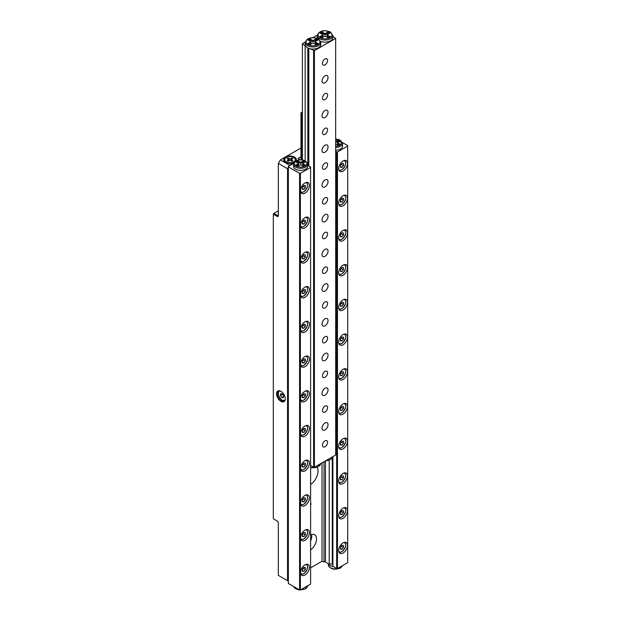 <?xml version="1.0" encoding="UTF-8"?>
<svg xmlns="http://www.w3.org/2000/svg" width="621" height="621" viewBox="0 0 621 621"><rect width="100%" height="100%" fill="white"/><g stroke="black" fill="none" stroke-linecap="round" stroke-linejoin="round"><path stroke-width="0.93" d="M341.969 371.715L340.471 373.586L340.471 375.589L341.969 375.721L343.467 373.858L343.467 371.855L341.969 371.715M340.471 373.935L341.465 372.344M341.208 372.662L343.467 373.858M340.471 374.851L341.969 375.721M341.969 337.001L340.471 338.872L340.471 340.867L341.969 341.007L343.467 339.136L343.467 337.133L341.969 337.001M340.471 339.221L341.465 337.622M341.208 337.948L343.467 339.136M340.471 340.137L341.969 341.007M303.886 289.557L302.38 291.42L302.38 293.423L303.886 293.554L305.385 291.691L305.385 289.689L303.886 289.557M302.38 291.777L303.382 290.178M303.126 290.496L305.385 291.691M302.38 292.693L303.886 293.554M303.886 220.121L302.38 221.984L302.38 223.987L303.886 224.119L305.385 222.256L305.385 220.253L303.886 220.121M302.38 222.341L303.382 220.742M303.126 221.06L305.385 222.256M302.38 223.257L303.886 224.119M341.969 163.416L340.471 165.279L340.471 167.282L341.969 167.422L343.467 165.551L343.467 163.548L341.969 163.416M340.471 165.636L341.465 164.037M341.208 164.363L343.467 165.551M340.471 166.552L341.969 167.422M303.886 185.4L302.38 187.27L302.38 189.273L303.886 189.405L305.385 187.534L305.385 185.532L303.886 185.4M302.38 187.62L303.382 186.028M303.126 186.347L305.385 187.534M302.38 188.536L303.886 189.405M303.886 254.835L302.38 256.706L302.38 258.709L303.886 258.841L305.385 256.97L305.385 254.967L303.886 254.835M302.38 257.055L303.382 255.464M303.126 255.782L305.385 256.97M302.38 257.971L303.886 258.841M303.886 324.271L302.38 326.141L302.38 328.136L303.886 328.276L305.385 326.405L305.385 324.403L303.886 324.271M302.38 326.491L303.382 324.899M303.126 325.218L305.385 326.405M302.38 327.407L303.886 328.276M341.969 232.852L340.471 234.715L340.471 236.717L341.969 236.849L343.467 234.986L343.467 232.984L341.969 232.852M340.471 235.072L341.465 233.473M341.208 233.791L343.467 234.986M340.471 235.988L341.969 236.849M341.969 198.13L340.471 200.001L340.471 202.004L341.969 202.135L343.467 200.265L343.467 198.262L341.969 198.13M340.471 200.35L341.465 198.759M341.208 199.077L343.467 200.265M340.471 201.266L341.969 202.135M341.969 302.28L340.471 304.15L340.471 306.153L341.969 306.285L343.467 304.422L343.467 302.419L341.969 302.28M340.471 304.507L341.465 302.908M341.208 303.227L343.467 304.422M340.471 305.423L341.969 306.285M341.969 267.566L340.471 269.436L340.471 271.439L341.969 271.571L343.467 269.7L343.467 267.698L341.969 267.566M340.471 269.786L341.465 268.194M341.208 268.513L343.467 269.7M340.471 270.702L341.969 271.571M328.035 77.524A4.254 2.453 -60 0 1 326.18 81.801A4.254 2.453 -60 0 1 322.904 82.942A4.254 2.453 -60 0 1 322.027 80.994A4.254 2.453 -60 0 1 323.883 76.717A4.254 2.453 -60 0 1 327.158 75.576A4.254 2.453 -60 0 1 328.035 77.524M328.035 112.238A4.254 2.453 -60 0 1 326.18 116.523A4.254 2.453 -60 0 1 322.904 117.656A4.254 2.453 -60 0 1 322.027 115.716A4.254 2.453 -60 0 1 323.883 111.431A4.254 2.453 -60 0 1 327.158 110.297A4.254 2.453 -60 0 1 328.035 112.238M328.035 146.96A4.254 2.453 -60 0 1 326.18 151.237A4.254 2.453 -60 0 1 322.904 152.378A4.254 2.453 -60 0 1 322.027 150.429A4.254 2.453 -60 0 1 323.883 146.152A4.254 2.453 -60 0 1 327.158 145.011A4.254 2.453 -60 0 1 328.035 146.96M328.035 181.674A4.254 2.453 -60 0 1 326.18 185.951A4.254 2.453 -60 0 1 322.904 187.092A4.254 2.453 -60 0 1 322.027 185.143A4.254 2.453 -60 0 1 323.883 180.866A4.254 2.453 -60 0 1 327.158 179.725A4.254 2.453 -60 0 1 328.035 181.674M328.035 216.395A4.254 2.453 -60 0 1 326.18 220.672A4.254 2.453 -60 0 1 322.904 221.813A4.254 2.453 -60 0 1 322.027 219.865A4.254 2.453 -60 0 1 323.883 215.588A4.254 2.453 -60 0 1 327.158 214.447A4.254 2.453 -60 0 1 328.035 216.395M328.035 251.109A4.254 2.453 -60 0 1 326.18 255.386A4.254 2.453 -60 0 1 322.904 256.527A4.254 2.453 -60 0 1 322.027 254.579A4.254 2.453 -60 0 1 323.883 250.302A4.254 2.453 -60 0 1 327.158 249.161A4.254 2.453 -60 0 1 328.035 251.109M328.035 285.823A4.254 2.453 -60 0 1 326.18 290.108A4.254 2.453 -60 0 1 322.904 291.241A4.254 2.453 -60 0 1 322.027 289.301A4.254 2.453 -60 0 1 323.883 285.016A4.254 2.453 -60 0 1 327.158 283.882A4.254 2.453 -60 0 1 328.035 285.823M328.035 320.545A4.254 2.453 -60 0 1 326.18 324.822A4.254 2.453 -60 0 1 322.904 325.963A4.254 2.453 -60 0 1 322.027 324.015A4.254 2.453 -60 0 1 323.883 319.737A4.254 2.453 -60 0 1 327.158 318.596A4.254 2.453 -60 0 1 328.035 320.545M328.035 355.259A4.254 2.453 -60 0 1 326.18 359.543A4.254 2.453 -60 0 1 322.904 360.677A4.254 2.453 -60 0 1 322.027 358.736A4.254 2.453 -60 0 1 323.883 354.451A4.254 2.453 -60 0 1 327.158 353.318A4.254 2.453 -60 0 1 328.035 355.259M328.035 389.98A4.254 2.453 -60 0 1 326.18 394.257A4.254 2.453 -60 0 1 322.904 395.398A4.254 2.453 -60 0 1 322.027 393.45A4.254 2.453 -60 0 1 323.883 389.173A4.254 2.453 -60 0 1 327.158 388.032A4.254 2.453 -60 0 1 328.035 389.98M328.035 424.694A4.254 2.453 -60 0 1 326.18 428.971A4.254 2.453 -60 0 1 322.904 430.112A4.254 2.453 -60 0 1 322.027 428.164A4.254 2.453 -60 0 1 323.883 423.887A4.254 2.453 -60 0 1 327.158 422.746A4.254 2.453 -60 0 1 328.035 424.694M320.583 41.297A7.794 4.502 -0 0 0 328.641 41.584A7.794 4.502 -0 0 0 332.825 37.602L332.825 35.513A7.794 4.502 180 0 1 328.012 39.674A7.794 4.502 180 0 1 319.52 38.696A7.794 4.502 180 0 1 317.238 35.513L317.238 37.602A7.794 4.502 -0 0 0 317.362 38.409M310.29 48.764A7.794 4.502 -0 0 0 320.801 44.541L320.801 42.461A7.794 4.502 180 0 1 315.988 46.614A7.794 4.502 180 0 1 307.496 45.643A7.794 4.502 180 0 1 305.214 42.461L305.214 44.541A7.794 4.502 -0 0 0 305.516 45.799A7.794 4.502 -0 0 0 307.496 47.724A7.794 4.502 -0 0 0 310.29 48.764L314.412 50.674L335.658 38.409L332.825 36.313M327.585 442.315A3.617 2.088 -60 0 1 326.009 445.956A3.617 2.088 -60 0 1 323.223 446.918A3.617 2.088 -60 0 1 322.478 445.265A3.617 2.088 -60 0 1 324.053 441.632A3.617 2.088 -60 0 1 326.84 440.662A3.617 2.088 -60 0 1 327.585 442.315M327.585 60.423A3.617 2.088 -60 0 1 326.009 64.064A3.617 2.088 -60 0 1 323.223 65.026A3.617 2.088 -60 0 1 322.478 63.373A3.617 2.088 -60 0 1 324.053 59.74A3.617 2.088 -60 0 1 326.84 58.77A3.617 2.088 -60 0 1 327.585 60.423M327.585 95.145A3.617 2.088 -60 0 1 326.009 98.778A3.617 2.088 -60 0 1 323.223 99.748A3.617 2.088 -60 0 1 322.478 98.095A3.617 2.088 -60 0 1 324.053 94.454A3.617 2.088 -60 0 1 326.84 93.492A3.617 2.088 -60 0 1 327.585 95.145M327.585 129.859A3.617 2.088 -60 0 1 326.009 133.499A3.617 2.088 -60 0 1 323.223 134.462A3.617 2.088 -60 0 1 322.478 132.809A3.617 2.088 -60 0 1 324.053 129.176A3.617 2.088 -60 0 1 326.84 128.205A3.617 2.088 -60 0 1 327.585 129.859M327.585 164.581A3.617 2.088 -60 0 1 326.009 168.213A3.617 2.088 -60 0 1 323.223 169.184A3.617 2.088 -60 0 1 322.478 167.53A3.617 2.088 -60 0 1 324.053 163.89A3.617 2.088 -60 0 1 326.84 162.919A3.617 2.088 -60 0 1 327.585 164.581M327.585 199.294A3.617 2.088 -60 0 1 326.009 202.935A3.617 2.088 -60 0 1 323.223 203.898A3.617 2.088 -60 0 1 322.478 202.244A3.617 2.088 -60 0 1 324.053 198.611A3.617 2.088 -60 0 1 326.84 197.641A3.617 2.088 -60 0 1 327.585 199.294M327.585 234.008A3.617 2.088 -60 0 1 326.009 237.649A3.617 2.088 -60 0 1 323.223 238.619A3.617 2.088 -60 0 1 322.478 236.966A3.617 2.088 -60 0 1 324.053 233.325A3.617 2.088 -60 0 1 326.84 232.355A3.617 2.088 -60 0 1 327.585 234.008M327.585 268.73A3.617 2.088 -60 0 1 326.009 272.363A3.617 2.088 -60 0 1 323.223 273.333A3.617 2.088 -60 0 1 322.478 271.68A3.617 2.088 -60 0 1 324.053 268.039A3.617 2.088 -60 0 1 326.84 267.077A3.617 2.088 -60 0 1 327.585 268.73M327.585 303.444A3.617 2.088 -60 0 1 326.009 307.084A3.617 2.088 -60 0 1 323.223 308.055A3.617 2.088 -60 0 1 322.478 306.394A3.617 2.088 -60 0 1 324.053 302.761A3.617 2.088 -60 0 1 326.84 301.79A3.617 2.088 -60 0 1 327.585 303.444M327.585 338.166A3.617 2.088 -60 0 1 326.009 341.798A3.617 2.088 -60 0 1 323.223 342.769A3.617 2.088 -60 0 1 322.478 341.115A3.617 2.088 -60 0 1 324.053 337.475A3.617 2.088 -60 0 1 326.84 336.512A3.617 2.088 -60 0 1 327.585 338.166M327.585 372.879A3.617 2.088 -60 0 1 326.009 376.52A3.617 2.088 -60 0 1 323.223 377.483A3.617 2.088 -60 0 1 322.478 375.829A3.617 2.088 -60 0 1 324.053 372.196A3.617 2.088 -60 0 1 326.84 371.226A3.617 2.088 -60 0 1 327.585 372.879M327.585 407.601A3.617 2.088 -60 0 1 326.009 411.234A3.617 2.088 -60 0 1 323.223 412.204A3.617 2.088 -60 0 1 322.478 410.551A3.617 2.088 -60 0 1 324.053 406.91A3.617 2.088 -60 0 1 326.84 405.94A3.617 2.088 -60 0 1 327.585 407.601M305.159 160.777L305.159 45.799L302.38 43.734L305.229 42.088M313.007 37.602L317.261 35.141M302.38 44.192L302.38 159.892M307.822 47.902L307.822 165.372M308.521 48.221L308.521 165.776M308.823 48.337L308.823 165.954M310.601 465.548L313.605 467.279L313.605 50.674M314.412 50.674L314.412 467.279L335.658 455.014L335.658 38.409M314.412 467.279L313.605 467.279M307.993 40.031L311.005 41.762L307.993 43.501L309.995 44.658L313.007 42.919L316.011 44.658L318.014 43.501L315.01 41.762L318.014 40.031L316.011 38.875L313.007 40.606L309.995 38.875L307.993 40.031M320.025 36.554L322.027 37.71L325.031 35.979L328.035 37.71L330.046 36.554L327.034 34.823L330.046 33.084L328.035 31.927L325.031 33.666L322.027 31.927L320.025 33.084L323.029 34.823L320.025 36.554M321.026 37.136L323.029 35.979L323.029 34.823M321.026 33.666L322.027 33.084L322.027 31.927M322.027 33.084L325.031 34.823L325.031 33.666M325.031 34.823L328.035 33.084L328.035 31.927M328.035 33.084L329.037 33.666M329.037 37.136L327.034 35.979L327.034 34.823M308.994 44.075L311.005 42.919L311.005 41.762M308.994 40.606L309.995 40.031L309.995 38.875M309.995 40.031L313.007 41.762L313.007 40.606M313.007 41.762L316.011 40.031L316.011 38.875M316.011 40.031L317.013 40.606M317.013 44.075L315.01 42.919L315.01 41.762M341.969 406.437L340.471 408.3L340.471 410.302L341.969 410.442L343.467 408.571L343.467 406.569L341.969 406.437M340.471 408.657L341.465 407.058M341.208 407.384L343.467 408.571M340.471 409.573L341.969 410.442M341.969 441.151L340.471 443.021L340.471 445.024L341.969 445.156L343.467 443.285L343.467 441.283L341.969 441.151M340.471 443.371L341.465 441.779M341.208 442.098L343.467 443.285M340.471 444.287L341.969 445.156M341.969 475.872L340.471 477.735L340.471 479.738L341.969 479.87L343.467 478.007L343.467 476.004L341.969 475.872M340.471 478.092L341.465 476.493M341.208 476.812L343.467 478.007M340.471 479.008L341.969 479.87M341.969 510.586L340.471 512.457L340.471 514.46L341.969 514.592L343.467 512.721L343.467 510.718L341.969 510.586M340.471 512.806L341.465 511.215M341.208 511.533L343.467 512.721M340.471 513.722L341.969 514.592M303.886 463.142L302.38 465.005L302.38 467.008L303.886 467.147L305.385 465.276L305.385 463.274L303.886 463.142M302.38 465.362L303.382 463.763M303.126 464.089L305.385 465.276M302.38 466.278L303.886 467.147M303.886 497.856L302.38 499.726L302.38 501.729L303.886 501.861L305.385 499.99L305.385 497.988L303.886 497.856M302.38 500.076L303.382 498.484M303.126 498.803L305.385 499.99M302.38 500.992L303.886 501.861M303.886 532.577L302.38 534.44L302.38 536.443L303.886 536.575L305.385 534.712L305.385 532.709L303.886 532.577M302.38 534.797L303.382 533.198M303.126 533.517L305.385 534.712M302.38 535.713L303.886 536.575M303.886 567.291L302.38 569.162L302.38 571.165L303.886 571.297L305.385 569.426L305.385 567.423L303.886 567.291M302.38 569.511L303.382 567.92M303.126 568.238L305.385 569.426M302.38 570.427L303.886 571.297M341.969 545.3L340.471 547.171L340.471 549.174L341.969 549.306L343.467 547.443L343.467 545.44L341.969 545.3M340.471 547.528L341.465 545.929M341.208 546.247L343.467 547.443M340.471 548.444L341.969 549.306M300.58 364.17A6.233 3.602 120 0 0 301.868 367.027A6.233 3.602 120 0 0 306.673 365.358A6.233 3.602 120 0 0 309.398 359.078A6.233 3.602 120 0 0 308.109 356.229A6.233 3.602 120 0 0 303.304 357.898A6.233 3.602 120 0 0 300.58 364.17M300.58 329.456A6.233 3.602 120 0 0 301.868 332.313A6.233 3.602 120 0 0 306.673 330.636A6.233 3.602 120 0 0 309.398 324.364A6.233 3.602 120 0 0 308.109 321.507A6.233 3.602 120 0 0 303.304 323.176A6.233 3.602 120 0 0 300.58 329.456M300.58 294.734A6.233 3.602 120 0 0 301.868 297.591A6.233 3.602 120 0 0 306.673 295.922A6.233 3.602 120 0 0 309.398 289.642A6.233 3.602 120 0 0 308.109 286.793A6.233 3.602 120 0 0 303.304 288.462A6.233 3.602 120 0 0 300.58 294.734M300.58 260.02A6.233 3.602 120 0 0 301.868 262.877A6.233 3.602 120 0 0 306.673 261.2A6.233 3.602 120 0 0 309.398 254.928A6.233 3.602 120 0 0 308.109 252.072A6.233 3.602 120 0 0 303.304 253.741A6.233 3.602 120 0 0 300.58 260.02M300.58 225.307A6.233 3.602 120 0 0 301.868 228.155A6.233 3.602 120 0 0 306.673 226.486A6.233 3.602 120 0 0 309.398 220.214A6.233 3.602 120 0 0 308.109 217.358A6.233 3.602 120 0 0 303.304 219.027A6.233 3.602 120 0 0 300.58 225.307M300.58 190.585A6.233 3.602 120 0 0 301.868 193.441A6.233 3.602 120 0 0 306.673 191.773A6.233 3.602 120 0 0 309.398 185.493A6.233 3.602 120 0 0 308.109 182.636A6.233 3.602 120 0 0 303.304 184.313A6.233 3.602 120 0 0 300.58 190.585M300.58 398.892A6.233 3.602 120 0 0 301.868 401.74A6.233 3.602 120 0 0 306.673 400.071A6.233 3.602 120 0 0 309.398 393.799A6.233 3.602 120 0 0 308.109 390.943A6.233 3.602 120 0 0 303.304 392.612A6.233 3.602 120 0 0 300.58 398.892M300.58 433.605A6.233 3.602 120 0 0 301.868 436.462A6.233 3.602 120 0 0 306.673 434.793A6.233 3.602 120 0 0 309.398 428.513A6.233 3.602 120 0 0 308.109 425.657A6.233 3.602 120 0 0 303.304 427.333A6.233 3.602 120 0 0 300.58 433.605M300.58 468.327A6.233 3.602 120 0 0 301.868 471.176A6.233 3.602 120 0 0 306.673 469.507A6.233 3.602 120 0 0 309.398 463.235A6.233 3.602 120 0 0 308.109 460.378A6.233 3.602 120 0 0 303.304 462.047A6.233 3.602 120 0 0 300.58 468.327M300.58 503.041A6.233 3.602 120 0 0 301.868 505.898A6.233 3.602 120 0 0 306.673 504.229A6.233 3.602 120 0 0 309.398 497.949A6.233 3.602 120 0 0 308.109 495.092A6.233 3.602 120 0 0 303.304 496.769A6.233 3.602 120 0 0 300.58 503.041M300.58 537.755A6.233 3.602 120 0 0 301.868 540.612A6.233 3.602 120 0 0 306.673 538.943A6.233 3.602 120 0 0 309.398 532.663A6.233 3.602 120 0 0 308.109 529.814A6.233 3.602 120 0 0 303.304 531.483A6.233 3.602 120 0 0 300.58 537.755M300.58 572.477A6.233 3.602 120 0 0 301.868 575.333A6.233 3.602 120 0 0 306.673 573.657A6.233 3.602 120 0 0 309.398 567.384A6.233 3.602 120 0 0 308.109 564.528A6.233 3.602 120 0 0 303.304 566.197A6.233 3.602 120 0 0 300.58 572.477M305.594 169.176A7.087 4.091 0 0 0 307.667 166.281L307.667 164.2A7.087 4.091 180 0 1 305.594 167.088A7.087 4.091 180 0 1 297.87 167.981A7.087 4.091 180 0 1 293.492 164.2L293.492 166.281A7.087 4.091 0 0 0 297.87 170.061A7.087 4.091 0 0 0 305.594 169.176M347.481 371.808A6.233 3.602 120 0 0 346.192 368.952A6.233 3.602 120 0 0 341.387 370.628A6.233 3.602 120 0 0 338.662 376.9A6.233 3.602 120 0 0 339.951 379.757A6.233 3.602 120 0 0 344.756 378.088A6.233 3.602 120 0 0 347.481 371.808M347.481 406.53A6.233 3.602 120 0 0 346.192 403.673A6.233 3.602 120 0 0 341.387 405.342A6.233 3.602 120 0 0 338.662 411.622A6.233 3.602 120 0 0 339.951 414.471A6.233 3.602 120 0 0 344.756 412.802A6.233 3.602 120 0 0 347.481 406.53M347.481 441.244A6.233 3.602 120 0 0 346.192 438.387A6.233 3.602 120 0 0 341.387 440.064A6.233 3.602 120 0 0 338.662 446.336A6.233 3.602 120 0 0 339.951 449.193A6.233 3.602 120 0 0 344.756 447.524A6.233 3.602 120 0 0 347.481 441.244M347.481 475.965A6.233 3.602 120 0 0 346.192 473.109A6.233 3.602 120 0 0 341.387 474.778A6.233 3.602 120 0 0 338.662 481.058A6.233 3.602 120 0 0 339.951 483.906A6.233 3.602 120 0 0 344.756 482.238A6.233 3.602 120 0 0 347.481 475.965M347.481 510.679A6.233 3.602 120 0 0 346.192 507.823A6.233 3.602 120 0 0 341.387 509.492A6.233 3.602 120 0 0 338.662 515.772A6.233 3.602 120 0 0 339.951 518.628A6.233 3.602 120 0 0 344.756 516.951A6.233 3.602 120 0 0 347.481 510.679M347.481 545.393A6.233 3.602 120 0 0 346.192 542.544A6.233 3.602 120 0 0 341.387 544.213A6.233 3.602 120 0 0 338.662 550.485A6.233 3.602 120 0 0 339.951 553.342A6.233 3.602 120 0 0 344.756 551.673A6.233 3.602 120 0 0 347.481 545.393M347.481 337.094A6.233 3.602 120 0 0 346.192 334.238A6.233 3.602 120 0 0 341.387 335.907A6.233 3.602 120 0 0 338.662 342.187A6.233 3.602 120 0 0 339.951 345.043A6.233 3.602 120 0 0 344.756 343.366A6.233 3.602 120 0 0 347.481 337.094M347.481 302.373A6.233 3.602 120 0 0 346.192 299.524A6.233 3.602 120 0 0 341.387 301.193A6.233 3.602 120 0 0 338.662 307.465A6.233 3.602 120 0 0 339.951 310.321A6.233 3.602 120 0 0 344.756 308.653A6.233 3.602 120 0 0 347.481 302.373M347.481 267.659A6.233 3.602 120 0 0 346.192 264.802A6.233 3.602 120 0 0 341.387 266.471A6.233 3.602 120 0 0 338.662 272.751A6.233 3.602 120 0 0 339.951 275.608A6.233 3.602 120 0 0 344.756 273.931A6.233 3.602 120 0 0 347.481 267.659M347.481 232.945A6.233 3.602 120 0 0 346.192 230.088A6.233 3.602 120 0 0 341.387 231.757A6.233 3.602 120 0 0 338.662 238.029A6.233 3.602 120 0 0 339.951 240.886A6.233 3.602 120 0 0 344.756 239.217A6.233 3.602 120 0 0 347.481 232.945M347.481 198.223A6.233 3.602 120 0 0 346.192 195.367A6.233 3.602 120 0 0 341.387 197.043A6.233 3.602 120 0 0 338.662 203.315A6.233 3.602 120 0 0 339.951 206.172A6.233 3.602 120 0 0 344.756 204.503A6.233 3.602 120 0 0 347.481 198.223M347.481 163.509A6.233 3.602 120 0 0 346.192 160.653A6.233 3.602 120 0 0 341.387 162.322A6.233 3.602 120 0 0 338.662 168.601A6.233 3.602 120 0 0 339.951 171.45A6.233 3.602 120 0 0 344.756 169.781A6.233 3.602 120 0 0 347.481 163.509M332.879 456.621L332.879 566.36L333.43 566.678A7.087 4.091 180 0 1 328.656 563.922L332.879 564.015M335.658 150.235A7.087 4.091 0 0 0 340.463 149.04A7.087 4.091 0 0 0 342.544 146.145L342.544 143.373A7.087 4.091 180 0 1 340.463 146.261A7.087 4.091 180 0 1 335.658 147.456M296.116 160.715A6.381 3.679 0 0 0 296.372 159.675A6.381 3.679 0 0 0 294.509 157.074A6.381 3.679 0 0 0 287.554 156.275A6.381 3.679 0 0 0 283.618 159.675A6.381 3.679 0 0 0 285.489 162.283A6.381 3.679 0 0 0 293.974 162.555M296.372 159.737A6.381 3.679 0 0 0 294.509 157.191A6.381 3.679 0 0 0 287.601 156.383A6.381 3.679 0 0 0 283.618 159.737M284.682 159.737A5.317 3.066 0 0 0 284.682 159.791A5.317 3.066 0 0 0 286.242 161.965A5.317 3.066 0 0 0 292.033 162.632A5.317 3.066 0 0 0 295.309 159.791A5.317 3.066 0 0 0 295.309 159.737M286.242 161.848A5.317 3.066 0 0 0 292.033 162.516A5.317 3.066 0 0 0 295.309 159.675A5.317 3.066 0 0 0 293.756 157.509A5.317 3.066 0 0 0 287.965 156.841A5.317 3.066 0 0 0 284.682 159.675A5.317 3.066 0 0 0 286.242 161.848M310.601 549.88A9.214 5.317 120 0 0 316.128 541.753A9.214 5.317 120 0 0 314.606 534.759A9.214 5.317 120 0 0 310.601 534.898M310.601 541.023A9.214 5.317 120 0 0 311.525 534.541M280.933 391.308A6.163 3.563 -120 0 0 276.578 393.823A6.163 3.563 -120 0 0 280.933 401.376A6.163 3.563 -120 0 0 285.295 398.861A6.163 3.563 -120 0 0 280.933 391.308L280.933 391.308M281.111 391.416A5.667 3.276 -120 0 0 278.449 391.23A5.667 3.276 -120 0 0 277.579 395.771A5.667 3.276 -120 0 0 281.29 400.77A5.667 3.276 -120 0 0 284.123 401.05A5.667 3.276 -120 0 0 285.287 398.651M310.601 505.121A1.421 0.815 120 0 0 310.71 503.32A1.421 0.815 120 0 0 310.601 503.274M310.601 484.496A11.341 6.544 120 0 0 317.184 467.357M324.03 461.729L324.03 561.943L325.435 561.136M298.841 159.876L299.578 159.457L297.971 158.534L300.975 156.795M300.975 148L280.335 159.915L289.557 165.24L293.865 162.756M273.318 441.71L273.318 518.783L277.525 521.213L278.332 522.595L278.332 575.372L287.546 580.689L287.546 168.71L278.332 163.393L278.332 216.162L277.525 216.62L273.318 214.191L273.318 441.71M322.027 462.886L322.027 561.252L310.601 567.85M324.03 561.943L322.027 561.252M288.354 581.155L287.546 580.689L288.354 580.503M280.335 159.915L278.332 163.393L280.335 159.915M288.354 168.904L287.546 168.71L288.354 167.328M289.153 165.939L289.557 165.24L289.836 165.543M273.318 214.191L273.721 213.5L278.332 215.697M278.332 210.837L273.721 213.5M277.525 216.62L277.929 215.929M288.944 159.675L287.143 160.723L288.191 161.328L289.999 160.288L291.8 161.328L292.856 160.723L291.047 159.675L292.856 158.634L291.8 158.029L289.999 159.069L288.191 158.029L287.143 158.634L288.944 159.791L287.244 160.777M292.755 160.777L291.047 159.675M292.755 158.697L291.8 158.145L289.999 159.186L288.191 158.145L287.244 158.697M302.38 113.169L300.975 112.82L300.975 159.752M301.985 113.395L301.985 159.83M302.38 112.013L300.975 112.82M283.642 395.864L282.268 393.854L280.661 393.691L280.436 395.546L281.81 397.556L283.409 397.719L283.642 395.864M283.556 396.555L281.81 397.556M282.47 394.149L283.611 396.105M282.64 394.397L280.436 395.546M337.459 568.541L336.66 568.541L336.66 151.935L337.459 151.935L337.459 568.541L347.682 562.642L347.682 145.57L342.419 142.535M325.435 461.139L325.435 562.059L328.656 563.922M339.462 144.988L337.459 143.831L337.459 142.675L340.463 140.944L338.461 139.779L338.461 140.944L339.462 141.518M335.658 142.558L338.461 140.944M337.459 142.675L340.463 144.414L338.461 145.57L335.658 143.948M335.658 141.402L338.461 139.779M335.658 151.353L336.66 151.935M337.459 151.935L347.682 146.036M333.43 566.678L336.66 568.541M329.215 564.241L329.215 460.409M332.274 564.241L332.274 458.112M332.778 563.953L332.778 456.846M300.378 589.95L299.578 589.95L299.578 173.344L300.378 173.344L300.378 589.95L310.601 584.05L310.601 166.979L307.667 165.287M293.617 163.362L288.354 166.397L288.354 583.468L299.578 589.95M304.593 162.345L303.591 161.77L300.58 163.502L300.58 162.345L297.575 160.614L295.573 161.77L298.577 163.502L295.573 165.24L297.575 166.397L300.58 164.658L303.591 166.397L305.594 165.24L302.59 163.502L302.59 164.658L304.593 165.815M296.574 162.345L297.575 161.77L300.58 163.502M298.577 163.502L298.577 164.658L296.574 165.815M297.575 161.77L297.575 160.614M303.591 161.77L303.591 160.614L305.594 161.77L302.59 163.502M303.591 160.614L300.58 162.345M288.354 166.863L299.578 173.344M310.601 167.437L300.378 173.344M302.38 361.212L303.382 359.963L305.385 361.127L305.385 359.124L303.886 358.985L302.38 360.855L302.38 362.858L303.886 362.99L305.385 361.127M302.38 362.128L303.886 362.99M302.38 395.926L303.382 394.684L305.385 395.841L305.385 393.838L303.886 393.706L302.38 395.569L302.38 397.572L303.886 397.712L305.385 395.841M302.38 396.842L303.886 397.712M303.886 428.42L302.38 430.291L302.38 432.294L303.886 432.426L305.385 430.555L305.385 428.56L303.886 428.42M302.38 430.64L303.382 429.049M303.126 429.367L305.385 430.555M302.38 431.556L303.886 432.426M338.717 377.646A5.247 3.027 120 0 0 341.969 378.003A5.247 3.027 120 0 0 345.563 372.701A5.247 3.027 120 0 0 343.747 368.936M341.767 378.119A5.527 3.19 -60 0 1 339.004 378.391A5.527 3.19 -60 0 1 338.864 378.298L339.004 378.391C339.268 378.849 340.238 378.763 341.907 378.135C345.835 374.121 346.712 371.016 344.531 368.82A5.527 3.19 -60 0 1 345.68 371.467M338.717 342.932A5.247 3.027 120 0 0 341.969 343.281A5.247 3.027 120 0 0 345.563 337.987A5.247 3.027 120 0 0 343.747 334.214M341.767 343.397A5.527 3.19 -60 0 1 339.004 343.677A5.527 3.19 -60 0 1 338.864 343.584M338.864 343.592L339.004 343.677C339.268 344.135 340.238 344.05 341.907 343.413C345.835 339.408 346.712 336.303 344.531 334.098L344.391 334.02A5.527 3.19 -60 0 1 344.531 334.098A5.527 3.19 -60 0 1 345.68 336.745M300.626 295.487A5.247 3.027 120 0 0 303.886 295.837A5.247 3.027 120 0 0 307.48 290.535A5.247 3.027 120 0 0 305.664 286.77M303.685 295.953A5.527 3.19 -60 0 1 300.921 296.225A5.527 3.19 -60 0 1 300.774 296.132M306.293 286.576A5.527 3.19 -60 0 1 306.448 286.654A5.527 3.19 -60 0 1 307.589 289.301M300.626 226.052A5.247 3.027 120 0 0 303.886 226.401A5.247 3.027 120 0 0 307.48 221.107A5.247 3.027 120 0 0 305.664 217.334M303.685 226.518A5.527 3.19 -60 0 1 300.921 226.789A5.527 3.19 -60 0 1 300.774 226.696M306.293 217.14A5.527 3.19 -60 0 1 306.448 217.218A5.527 3.19 -60 0 1 307.589 219.865M338.717 169.347A5.247 3.027 120 0 0 341.969 169.696A5.247 3.027 120 0 0 345.563 164.402A5.247 3.027 120 0 0 343.747 160.629M341.767 169.812A5.527 3.19 -60 0 1 339.004 170.084A5.527 3.19 -60 0 1 338.864 169.991L339.004 170.084C339.268 170.55 340.238 170.464 341.907 169.828C345.835 165.823 346.712 162.718 344.531 160.513A5.527 3.19 -60 0 1 345.68 163.16M300.626 191.33A5.247 3.027 120 0 0 303.886 191.687A5.247 3.027 120 0 0 307.48 186.385A5.247 3.027 120 0 0 305.664 182.621M303.685 191.804A5.527 3.19 -60 0 1 300.921 192.075A5.527 3.19 -60 0 1 300.774 191.982M300.781 191.99L300.921 192.075C301.185 192.533 302.155 192.448 303.824 191.811C307.752 187.806 308.629 184.701 306.448 182.504L306.308 182.419A5.527 3.19 -60 0 1 306.448 182.504A5.527 3.19 -60 0 1 307.589 185.151M300.626 260.766A5.247 3.027 120 0 0 303.886 261.123A5.247 3.027 120 0 0 307.48 255.821A5.247 3.027 120 0 0 305.664 252.056M303.685 261.231A5.527 3.19 -60 0 1 300.921 261.511A5.527 3.19 -60 0 1 300.774 261.418M300.781 261.425L300.921 261.511C301.185 261.969 302.155 261.883 303.824 261.247C307.752 257.241 308.629 254.136 306.448 251.932L306.308 251.854A5.527 3.19 -60 0 1 306.448 251.932A5.527 3.19 -60 0 1 307.589 254.587M300.626 330.201A5.247 3.027 120 0 0 303.886 330.551A5.247 3.027 120 0 0 307.48 325.257A5.247 3.027 120 0 0 305.664 321.492M303.685 330.667A5.527 3.19 -60 0 1 300.921 330.946A5.527 3.19 -60 0 1 300.774 330.853M300.781 330.861L300.921 330.946C301.185 331.404 302.155 331.319 303.824 330.683C307.752 326.677 308.629 323.572 306.448 321.368L306.308 321.29A5.527 3.19 -60 0 1 306.448 321.368A5.527 3.19 -60 0 1 307.589 324.015M338.717 238.782A5.247 3.027 120 0 0 341.969 239.132A5.247 3.027 120 0 0 345.563 233.83A5.247 3.027 120 0 0 343.747 230.065M341.767 239.248A5.527 3.19 -60 0 1 339.004 239.52A5.527 3.19 -60 0 1 338.864 239.427L339.004 239.52C339.268 239.985 340.238 239.892 341.907 239.264C345.835 235.258 346.712 232.153 344.531 229.949A5.527 3.19 -60 0 1 345.68 232.596M338.717 204.061A5.247 3.027 120 0 0 341.969 204.418A5.247 3.027 120 0 0 345.563 199.116A5.247 3.027 120 0 0 343.747 195.351M341.767 204.534A5.527 3.19 -60 0 1 339.004 204.806A5.527 3.19 -60 0 1 338.864 204.713M338.864 204.72L339.004 204.806C339.268 205.264 340.238 205.178 341.907 204.542C345.835 200.536 346.712 197.431 344.531 195.227L344.391 195.149A5.527 3.19 -60 0 1 344.531 195.227A5.527 3.19 -60 0 1 345.68 197.882M338.717 308.218A5.247 3.027 120 0 0 341.969 308.567A5.247 3.027 120 0 0 345.563 303.265A5.247 3.027 120 0 0 343.747 299.501M341.767 308.684A5.527 3.19 -60 0 1 339.004 308.955A5.527 3.19 -60 0 1 338.864 308.862L339.004 308.955C339.268 309.421 340.238 309.328 341.907 308.699C345.835 304.686 346.712 301.581 344.531 299.384A5.527 3.19 -60 0 1 345.68 302.031M338.717 273.496A5.247 3.027 120 0 0 341.969 273.853A5.247 3.027 120 0 0 345.563 268.551A5.247 3.027 120 0 0 343.747 264.787M341.767 273.962A5.527 3.19 -60 0 1 339.004 274.241A5.527 3.19 -60 0 1 338.864 274.148M338.864 274.156L339.004 274.241C339.268 274.699 340.238 274.614 341.907 273.977C345.835 269.972 346.712 266.867 344.531 264.662L344.391 264.585A5.527 3.19 -60 0 1 344.531 264.662A5.527 3.19 -60 0 1 345.68 267.317M329.945 31.989A6.947 4.013 -0 0 0 320.118 31.989A6.947 4.013 -0 0 0 320.118 37.656A6.947 4.013 -0 0 0 329.945 37.656A6.947 4.013 -0 0 0 329.945 31.989M317.913 38.929A6.947 4.013 -0 0 0 308.094 38.929A6.947 4.013 -0 0 0 308.094 44.603A6.947 4.013 -0 0 0 317.913 44.603A6.947 4.013 -0 0 0 317.913 38.929M325.683 460.774A7.794 4.502 -0 0 0 332.802 456.668L325.031 461.147M310.601 467.512A7.794 4.502 -0 0 0 320.77 463.608L317.37 467.279L310.601 467.861M338.717 412.367A5.247 3.027 120 0 0 341.969 412.717A5.247 3.027 120 0 0 345.563 407.423A5.247 3.027 120 0 0 343.747 403.65M341.767 412.833A5.527 3.19 -60 0 1 339.004 413.105A5.527 3.19 -60 0 1 338.864 413.019M338.864 413.027L339.004 413.105C339.268 413.57 340.238 413.485 341.907 412.849C345.835 408.843 346.712 405.738 344.531 403.534L344.391 403.456A5.527 3.19 -60 0 1 344.531 403.534A5.527 3.19 -60 0 1 345.68 406.181M338.717 447.081A5.247 3.027 120 0 0 341.969 447.438A5.247 3.027 120 0 0 345.563 442.136A5.247 3.027 120 0 0 343.747 438.372M341.767 447.555A5.527 3.19 -60 0 1 339.004 447.826A5.527 3.19 -60 0 1 338.864 447.733L339.004 447.826C339.268 448.284 340.238 448.199 341.907 447.562C345.835 443.557 346.712 440.452 344.531 438.255A5.527 3.19 -60 0 1 345.68 440.902M338.717 481.803A5.247 3.027 120 0 0 341.969 482.152A5.247 3.027 120 0 0 345.563 476.858A5.247 3.027 120 0 0 343.747 473.086M341.767 482.269A5.527 3.19 -60 0 1 339.004 482.54A5.527 3.19 -60 0 1 338.864 482.447M338.864 482.463L339.004 482.54C339.268 483.006 340.238 482.921 341.907 482.284C345.835 478.279 346.712 475.174 344.531 472.969L344.391 472.884A5.527 3.19 -60 0 1 344.531 472.969A5.527 3.19 -60 0 1 345.68 475.616M338.717 516.517A5.247 3.027 120 0 0 341.969 516.874A5.247 3.027 120 0 0 345.563 511.572A5.247 3.027 120 0 0 343.747 507.807M341.767 516.982A5.527 3.19 -60 0 1 339.004 517.262A5.527 3.19 -60 0 1 338.864 517.169L339.004 517.262C339.268 517.72 340.238 517.635 341.907 516.998C345.835 512.993 346.712 509.888 344.531 507.683A5.527 3.19 -60 0 1 345.68 510.338M300.626 469.072A5.247 3.027 120 0 0 303.886 469.422A5.247 3.027 120 0 0 307.48 464.128A5.247 3.027 120 0 0 305.664 460.355M303.685 469.538A5.527 3.19 -60 0 1 300.921 469.81A5.527 3.19 -60 0 1 300.774 469.717M300.781 469.732L300.921 469.81C301.185 470.276 302.155 470.19 303.824 469.554C307.752 465.548 308.629 462.443 306.448 460.239L306.308 460.161A5.527 3.19 -60 0 1 306.448 460.239A5.527 3.19 -60 0 1 307.589 462.886M300.626 503.786A5.247 3.027 120 0 0 303.886 504.143A5.247 3.027 120 0 0 307.48 498.842A5.247 3.027 120 0 0 305.664 495.077M303.685 504.26A5.527 3.19 -60 0 1 300.921 504.531A5.527 3.19 -60 0 1 300.774 504.438M300.781 504.446L300.921 504.531C301.185 504.989 302.155 504.904 303.824 504.268C307.752 500.262 308.629 497.157 306.448 494.953L306.308 494.875A5.527 3.19 -60 0 1 306.448 494.953A5.527 3.19 -60 0 1 307.589 497.607M300.626 538.508A5.247 3.027 120 0 0 303.886 538.857A5.247 3.027 120 0 0 307.48 533.555A5.247 3.027 120 0 0 305.664 529.791M303.685 538.974A5.527 3.19 -60 0 1 300.921 539.245A5.527 3.19 -60 0 1 300.774 539.152M300.781 539.168L300.921 539.245C301.185 539.711 302.155 539.618 303.824 538.989C307.752 534.984 308.629 531.879 306.448 529.674L306.308 529.589A5.527 3.19 -60 0 1 306.448 529.674A5.527 3.19 -60 0 1 307.589 532.321M300.626 573.222A5.247 3.027 120 0 0 303.886 573.579A5.247 3.027 120 0 0 307.48 568.277A5.247 3.027 120 0 0 305.664 564.512M303.685 573.688A5.527 3.19 -60 0 1 300.921 573.967A5.527 3.19 -60 0 1 300.774 573.874M300.781 573.882L300.921 573.967C301.185 574.425 302.155 574.34 303.824 573.703C307.752 569.698 308.629 566.593 306.448 564.388L306.308 564.31A5.527 3.19 -60 0 1 306.448 564.388A5.527 3.19 -60 0 1 307.589 567.035M338.717 551.238A5.247 3.027 120 0 0 341.969 551.588A5.247 3.027 120 0 0 345.563 546.286A5.247 3.027 120 0 0 343.747 542.521M341.767 551.704A5.527 3.19 -60 0 1 339.004 551.976A5.527 3.19 -60 0 1 338.864 551.883M338.864 551.898L339.004 551.976C339.268 552.442 340.238 552.348 341.907 551.72C345.835 547.706 346.712 544.601 344.531 542.405L344.391 542.319A5.527 3.19 -60 0 1 344.531 542.405A5.527 3.19 -60 0 1 345.68 545.052M300.626 434.351A5.247 3.027 120 0 0 303.886 434.708A5.247 3.027 120 0 0 307.48 429.406A5.247 3.027 120 0 0 305.664 425.641M303.685 434.824A5.527 3.19 -60 0 1 300.921 435.096A5.527 3.19 -60 0 1 300.774 435.003M303.685 400.103A5.527 3.19 -60 0 1 300.921 400.382A5.527 3.19 -60 0 1 300.774 400.289M300.626 399.637A5.247 3.027 120 0 0 303.886 399.986A5.247 3.027 120 0 0 307.48 394.692A5.247 3.027 120 0 0 305.664 390.92M303.685 365.389A5.527 3.19 -60 0 1 300.921 365.66A5.527 3.19 -60 0 1 300.774 365.567M300.626 364.915A5.247 3.027 120 0 0 303.886 365.272A5.247 3.027 120 0 0 307.48 359.97A5.247 3.027 120 0 0 305.664 356.206M300.711 589.756A7.087 4.091 0 0 0 305.586 588.561A7.087 4.091 0 0 0 307.667 585.743M304.989 166.048A6.233 3.602 0 0 0 304.989 160.955A6.233 3.602 0 0 0 296.17 160.955A6.233 3.602 0 0 0 296.17 166.048A6.233 3.602 0 0 0 304.989 166.048M328.362 563.752L328.362 564.838A7.087 4.091 0 0 0 332.74 568.619A7.087 4.091 0 0 0 340.463 567.734A7.087 4.091 0 0 0 342.381 565.7M335.658 146.277A6.233 3.602 0 0 0 339.866 145.221A6.233 3.602 0 0 0 341.255 141.355A6.233 3.602 0 0 0 335.658 139.081M279.838 390.989A5.247 3.027 -120 0 0 278.612 395.36A5.247 3.027 -120 0 0 281.592 399.699A5.247 3.027 -120 0 0 285.023 399.971M278.332 393.45A5.527 3.19 60 0 1 279.217 390.982M284.721 400.514A5.527 3.19 60 0 1 282.136 400.048M293.648 586.527A7.087 4.091 0 0 0 299.089 589.671M306.293 356.012A5.527 3.19 -60 0 1 306.448 356.089A5.527 3.19 -60 0 1 307.589 358.736M300.781 400.297L300.921 400.382C301.185 400.84 302.155 400.755 303.824 400.118C307.752 396.113 308.629 393.008 306.448 390.803L306.308 390.725A5.527 3.19 -60 0 1 306.448 390.803A5.527 3.19 -60 0 1 307.589 393.45M300.781 435.01L300.921 435.096C301.185 435.554 302.155 435.468 303.824 434.832C307.752 430.827 308.629 427.722 306.448 425.525L306.308 425.439A5.527 3.19 -60 0 1 306.448 425.525A5.527 3.19 -60 0 1 307.589 428.172M300.781 296.147L300.921 296.225C301.185 296.691 302.155 296.597 303.824 295.969C307.752 291.955 308.629 288.858 306.448 286.654L306.308 286.568M300.781 226.712L300.921 226.789C301.185 227.255 302.155 227.17 303.824 226.533C307.752 222.528 308.629 219.423 306.448 217.218L306.308 217.133M317.238 35.513C319.147 30.809 323.525 29.614 330.364 31.943L332.825 35.513M305.214 42.461C307.123 37.749 311.494 36.561 318.34 38.89L320.801 42.461M300.781 365.583L300.921 365.66C301.185 366.118 302.155 366.033 303.824 365.404C307.752 361.391 308.629 358.286 306.448 356.089L306.308 356.004M307.667 585.665L305.416 588.949L298.344 589.896L293.617 586.511M307.667 164.2C305.951 159.9 301.985 158.805 295.743 160.917L293.492 164.2M328.362 564.838C330.077 569.139 334.051 570.233 340.285 568.122L342.419 565.677M279.473 390.803C278.464 390.756 278.154 392.262 278.542 395.329C280.684 399.652 282.834 401.337 285 400.382M342.544 143.373L335.658 138.918"/></g></svg>
